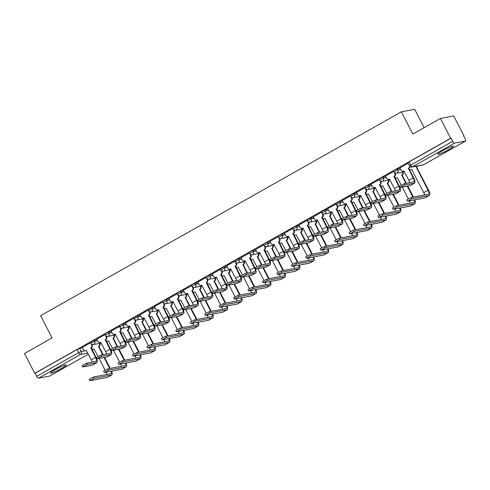 <?xml version="1.0" encoding="UTF-8"?>
<svg xmlns="http://www.w3.org/2000/svg" width="490" height="490" viewBox="0 0 490 490"><rect width="100%" height="100%" fill="white"/><g stroke="black" fill="none" stroke-linecap="round" stroke-linejoin="round"><path stroke-width="0.73" d="M61.385 368.486A8.796 0.937 152.7 0 0 66.175 365.019A8.796 0.937 152.7 0 0 55.333 369.625A8.796 0.937 152.7 0 0 50.544 373.086A8.796 0.937 152.7 0 0 61.385 368.486M448.607 149.652A8.796 0.937 152.7 0 0 453.397 146.192A8.796 0.937 152.7 0 0 442.556 150.791A8.796 0.937 152.7 0 0 437.766 154.258A8.796 0.937 152.7 0 0 448.607 149.652M96.94 339.68L94.111 340.213L90.258 342.296L90.822 343.392L94.674 341.31L97.504 340.777M111.377 331.522L108.547 332.055L105.92 333.249L104.695 334.137L105.258 335.234L109.117 333.151L111.947 332.618M125.814 323.363L122.984 323.896L120.362 325.091L119.131 325.979L119.695 327.075L123.554 324.993L126.383 324.46M140.256 315.205L137.427 315.738L133.568 317.82L134.138 318.91L137.99 316.834L140.82 316.301M154.693 307.046L151.863 307.579L148.005 309.656L148.574 310.752L152.427 308.675L155.257 308.143M169.13 298.888L166.3 299.421L163.672 300.609L162.447 301.497L163.011 302.593L166.863 300.517L169.693 299.984M183.566 290.729L180.737 291.262L178.109 292.45L176.884 293.339L177.447 294.435L181.3 292.358L184.13 291.826M198.003 282.571L195.173 283.104L192.546 284.292L191.321 285.18L191.884 286.276L195.743 284.194L198.573 283.667M212.44 274.406L209.61 274.939L206.988 276.133L205.757 277.022L206.321 278.118L210.179 276.035L213.009 275.503M226.882 266.248L224.053 266.781L220.194 268.863L220.763 269.959L224.616 267.877L227.446 267.344M241.319 258.089L238.489 258.622L234.63 260.704L235.2 261.801L239.053 259.718L241.882 259.186M255.756 249.931L252.926 250.464L250.298 251.658L249.073 252.546L249.637 253.642L253.489 251.56L256.319 251.027M270.192 241.772L267.362 242.305L264.735 243.499L263.51 244.388L264.073 245.484L267.926 243.401L270.756 242.869M284.629 233.614L281.799 234.147L279.171 235.341L277.946 236.229L278.51 237.325L282.369 235.243L285.198 234.71M299.065 225.455L296.236 225.988L293.608 227.176L292.383 228.071L292.947 229.161L296.805 227.084L299.635 226.552M313.508 217.297L310.678 217.829L306.82 219.906L307.389 221.002L311.242 218.926L314.072 218.393M327.945 209.138L325.115 209.671L321.256 211.747L321.826 212.844L325.679 210.767L328.508 210.235M342.381 200.98L339.552 201.513L335.699 203.589L336.263 204.685L340.115 202.609L342.945 202.076M356.818 192.821L353.988 193.348L350.136 195.43L350.699 196.527L354.552 194.444L357.382 193.918M371.255 184.657L368.425 185.189L365.797 186.384L364.572 187.272L365.136 188.368L368.995 186.286L371.824 185.753M385.691 176.498L382.862 177.031L380.234 178.225L379.009 179.113L379.572 180.21L383.431 178.127L386.261 177.594M400.128 168.339L397.304 168.872L394.677 170.067L393.446 170.955L394.015 172.051L397.868 169.969L400.698 169.436M463.632 135.969L463.963 135.785L463.571 135.853L465.169 138.946A2.254 0.753 60.5 0 1 465.5 141.053A2.254 0.753 60.5 0 1 465.42 141.083L454.438 143.147L412.513 166.845L423.495 164.775L465.42 141.083M424.144 127.657L414.681 109.319L401.365 111.824L412.837 134.046L440.412 118.458L450.647 138.284L34.735 373.331L24.5 353.504L52.081 337.916L40.609 315.701L401.365 111.824M440.412 118.458L453.728 115.952L463.963 135.785M49.649 376.044A2.254 0.753 -119.5 0 1 49.588 376.099A2.254 0.753 -119.5 0 1 49.502 376.124L38.52 378.194A2.254 0.753 -119.5 0 1 36.713 376.345L35.121 373.257L77.046 349.566L79.674 348.372L82.504 347.839M35.121 373.257L34.735 373.331M451.039 138.217L409.113 161.908L407.882 162.796L409.481 165.883L452.631 141.304L451.039 138.217L450.647 138.284M452.631 141.304A2.254 0.753 60.5 0 0 454.438 143.147M408.121 163.256L399.92 167.929M393.684 171.414L385.477 176.088M379.248 179.573L371.04 184.246M364.811 187.731L356.604 192.405M350.375 195.89L342.167 200.563M335.932 204.054L327.639 208.74L328.802 210.798A2.254 2.113 -100.7 0 0 331.681 211.747L336.704 221.131A4.226 1.409 60.5 0 1 337.579 223.464M321.495 212.213L313.294 216.88M307.059 220.371L298.857 225.039M292.622 228.53L284.414 233.203M278.185 236.688L269.978 241.362M263.749 244.847L255.541 249.52M249.306 253.005L241.105 257.679M234.869 261.164L226.668 265.837M220.433 269.322L212.231 273.996M205.996 277.481L197.789 282.154M191.559 285.639L183.352 290.313M177.123 293.804L168.915 298.471M162.68 301.963L154.387 306.648L155.551 308.706A2.254 2.113 -100.7 0 0 158.429 309.656L163.452 319.045A4.226 1.409 60.5 0 1 164.328 321.373M148.243 310.121L140.042 314.788M133.807 318.28L125.605 322.953M119.37 326.438L111.163 331.111M104.934 334.596L96.726 339.27M90.497 342.755L82.289 347.428M395.638 173.239L395.301 173.429M381.196 181.398L380.865 181.588A2.254 2.113 79.3 0 1 380.032 184.614L384.779 194.156A5.696 1.899 -119.5 0 1 385.624 199.479A5.696 1.899 -119.5 0 1 385.416 199.559L375.928 201.341L371.494 203.736L381.159 201.96A5.696 1.899 -119.5 0 0 381.367 201.886L385.624 199.479M366.759 189.557L366.428 189.746M352.322 197.715L351.985 197.905A2.254 2.113 79.3 0 1 351.159 200.931L355.905 210.473A5.696 1.899 -119.5 0 1 356.745 215.802A5.696 1.899 -119.5 0 1 356.542 215.876L347.055 217.658L342.62 220.053L352.286 218.283A5.696 1.899 -119.5 0 0 352.488 218.203L356.745 215.802M337.886 205.874L337.549 206.063M323.449 214.032L323.112 214.222M309.012 222.191L308.675 222.38A2.254 2.113 79.3 0 1 307.843 225.406L312.589 234.949A5.696 1.899 -119.5 0 1 313.435 240.278A5.696 1.899 -119.5 0 1 313.226 240.351L303.739 242.14L299.304 244.528L308.97 242.758A5.696 1.899 -119.5 0 0 309.178 242.685L313.435 240.278M294.57 230.355L294.239 230.539M280.133 238.514L279.802 238.704A2.254 2.113 79.3 0 1 278.969 241.723L283.716 251.266A5.696 1.899 -119.5 0 1 284.555 256.595A5.696 1.899 -119.5 0 1 284.353 256.668L274.865 258.457L270.431 260.845L280.096 259.075A5.696 1.899 -119.5 0 0 280.298 259.002L284.555 256.595M265.696 246.672L265.36 246.862M251.26 254.831L250.923 255.021A2.254 2.113 79.3 0 1 250.096 258.04L254.843 267.589A5.696 1.899 -119.5 0 1 255.682 272.912A5.696 1.899 -119.5 0 1 255.48 272.985L245.986 274.774L241.558 277.168L251.223 275.392A5.696 1.899 -119.5 0 0 251.425 275.319L255.682 272.912M236.823 262.989L236.486 263.179M222.387 271.148L222.05 271.338M207.944 279.306L207.613 279.496A2.254 2.113 79.3 0 1 206.78 282.522L211.527 292.065A5.696 1.899 -119.5 0 1 212.372 297.393A5.696 1.899 -119.5 0 1 212.164 297.467L202.676 299.249L198.242 301.644L207.907 299.868A5.696 1.899 -119.5 0 0 208.115 299.794L212.372 297.393M193.507 287.465L193.176 287.654M179.071 295.623L178.734 295.813A2.254 2.113 79.3 0 1 177.907 298.839L182.654 308.382A5.696 1.899 -119.5 0 1 183.493 313.71A5.696 1.899 -119.5 0 1 183.291 313.784L173.803 315.566L169.369 317.961L179.034 316.191A5.696 1.899 -119.5 0 0 179.236 316.117L183.493 313.71M164.634 303.782L164.297 303.971M150.197 311.94L149.86 312.13A2.254 2.113 79.3 0 1 149.034 315.156L153.78 324.699A5.696 1.899 -119.5 0 1 154.62 330.027A5.696 1.899 -119.5 0 1 154.417 330.101L144.924 331.889L140.489 334.278L150.154 332.508A5.696 1.899 -119.5 0 0 150.363 332.434L154.62 330.027M135.761 320.105L135.424 320.288A2.254 2.113 79.3 0 1 134.591 323.314L139.338 332.857A5.696 1.899 -119.5 0 1 140.183 338.186A5.696 1.899 -119.5 0 1 139.975 338.259L130.487 340.048L126.053 342.437L135.718 340.666A5.696 1.899 -119.5 0 0 135.926 340.593L140.183 338.186M121.318 328.263L120.987 328.453M106.881 336.422L106.551 336.612A2.254 2.113 79.3 0 1 105.718 339.631L110.464 349.18A5.696 1.899 -119.5 0 1 111.304 354.503A5.696 1.899 -119.5 0 1 111.101 354.576L101.614 356.365L97.179 358.754L106.845 356.983A5.696 1.899 -119.5 0 0 107.047 356.91L111.304 354.503M92.445 344.58L92.108 344.77M404.801 185.024L400.367 187.413L410.032 185.643A5.696 1.899 -119.5 0 0 410.24 185.569L414.497 183.162A5.696 1.899 -119.5 0 1 414.295 183.236L404.801 185.024L404.134 183.726L413.621 181.943A4.226 1.409 60.5 0 0 413.774 181.888A4.226 1.409 60.5 0 0 413.15 177.931L408.403 168.389A2.254 2.113 -100.7 0 0 409.352 165.638M400.367 187.413L399.699 186.12L404.134 183.726M408.262 168.468L408.77 168.37L413.652 177.839A5.696 1.899 -119.5 0 1 414.497 183.162M409.989 166.539A2.254 2.113 79.3 0 1 408.911 168.291L408.77 168.37M404.072 170.998A2.254 2.113 79.3 0 1 403.76 171.077L403.258 171.175A2.254 2.113 -100.7 0 0 403.87 170.949L408.893 180.338A4.226 1.409 60.5 0 1 409.769 182.666M399.901 167.899L400.991 170.006A2.254 2.113 -100.7 0 0 403.258 171.175M411.9 198.775L407.643 201.182L424.891 197.936L429.148 195.528L411.9 198.775L411.233 197.476L428.481 194.23A4.226 1.409 60.5 0 0 428.634 194.175A4.226 1.409 60.5 0 0 428.009 190.224L416.163 166.925A2.254 2.113 -100.7 0 0 416.966 166.11M407.466 201.163L406.798 199.871L411.233 197.476M416.028 167.004L416.531 166.912L428.511 190.126A5.696 1.899 -119.5 0 1 429.356 195.455A5.696 1.899 -119.5 0 1 429.148 195.528M417.474 166.018A2.254 2.113 79.3 0 1 416.672 166.833L416.531 166.912M409.138 169.087A2.254 2.113 -100.7 0 0 411.631 169.491L423.752 192.625L428.009 190.224M411.833 169.534A2.254 2.113 79.3 0 1 411.526 169.62L411.018 169.712M429.356 195.455L425.1 197.856A5.696 1.899 -119.5 0 1 424.891 197.936M424.628 194.959A4.226 1.409 60.5 0 0 423.752 192.625M390.365 193.183L385.93 195.577L395.595 193.801A5.696 1.899 -119.5 0 0 395.804 193.728L400.06 191.321A5.696 1.899 -119.5 0 1 399.852 191.394L390.365 193.183L389.697 191.89L399.185 190.102A4.226 1.409 60.5 0 0 399.338 190.047A4.226 1.409 60.5 0 0 398.713 186.09L393.966 176.547A2.254 2.113 -100.7 0 0 394.787 173.509L395.295 173.411A2.254 2.113 79.3 0 1 394.468 176.455L399.215 185.998A5.696 1.899 -119.5 0 1 400.06 191.321M385.93 195.577L385.263 194.279L389.697 191.89M393.825 176.627L394.334 176.529M395.124 173.086L395.295 173.411M389.636 179.156A2.254 2.113 79.3 0 1 389.323 179.236L388.821 179.334A2.254 2.113 -100.7 0 0 389.434 179.107L394.456 188.497A4.226 1.409 60.5 0 1 395.326 190.824M385.465 176.057L386.549 178.164A2.254 2.113 -100.7 0 0 388.821 179.334M394.174 172.315L394.787 173.509M371.494 203.736L370.826 202.437L375.26 200.049L384.748 198.26A4.226 1.409 60.5 0 0 384.901 198.205A4.226 1.409 60.5 0 0 384.276 194.248L379.53 184.706A2.254 2.113 -100.7 0 0 380.35 181.668L380.853 181.576L380.687 181.245M379.389 184.785L379.897 184.687M375.193 187.315A2.254 2.113 79.3 0 1 374.887 187.4L374.385 187.492A2.254 2.113 -100.7 0 0 374.991 187.272L380.02 196.655A4.226 1.409 60.5 0 1 380.889 198.989M371.028 184.222L372.112 186.323A2.254 2.113 -100.7 0 0 374.385 187.492M379.732 180.473L380.35 181.668M397.464 206.933L393.207 209.34L410.455 206.094L414.712 203.687L397.464 206.933L396.796 205.635L414.044 202.388A4.226 1.409 60.5 0 0 414.197 202.333A4.226 1.409 60.5 0 0 414.234 199.938M393.029 209.322L392.361 208.03L396.796 205.635M405.843 183.407L401.727 175.089A2.254 2.113 -100.7 0 0 402.566 172.076M401.592 175.163L402.094 175.071L406.345 183.309M403.068 171.984A2.254 2.113 79.3 0 1 402.235 174.991L402.094 175.071M394.701 177.245A2.254 2.113 -100.7 0 0 397.194 177.65L401.194 185.055M408.293 198.805L402.253 187.107M412.941 197.158L407.264 186.163M407.772 186.071L413.444 197.06M397.396 177.692A2.254 2.113 79.3 0 1 397.084 177.778L396.582 177.876M414.773 199.834A5.696 1.899 -119.5 0 1 414.92 203.613A5.696 1.899 -119.5 0 1 414.712 203.687M414.92 203.613L410.663 206.021A5.696 1.899 -119.5 0 1 410.455 206.094M410.185 203.117A4.226 1.409 60.5 0 0 409.352 200.857M383.027 215.092L378.77 217.499L396.018 214.253L400.275 211.845L383.027 215.092L382.353 213.793L399.607 210.547A4.226 1.409 60.5 0 0 399.76 210.498A4.226 1.409 60.5 0 0 399.797 208.097M378.592 217.487L377.925 216.188L382.353 213.793M391.406 191.566L387.29 183.248A2.254 2.113 -100.7 0 0 388.129 180.234M387.149 183.321L387.657 183.229L391.908 191.474M388.631 180.142A2.254 2.113 79.3 0 1 387.792 183.15L387.657 183.229M380.265 185.404A2.254 2.113 -100.7 0 0 382.757 185.808L386.757 193.213M393.856 206.964L387.817 195.265M398.505 205.316L392.827 194.322M393.335 194.23L399.007 205.218M382.96 185.851A2.254 2.113 79.3 0 1 382.647 185.937L382.145 186.035M400.336 207.999A5.696 1.899 -119.5 0 1 400.483 211.772A5.696 1.899 -119.5 0 1 400.275 211.845M400.483 211.772L396.22 214.179A5.696 1.899 -119.5 0 1 396.018 214.253M395.749 211.276A4.226 1.409 60.5 0 0 394.916 209.016M361.491 209.5L357.057 211.894L366.722 210.118A5.696 1.899 -119.5 0 0 366.924 210.045L371.181 207.644A5.696 1.899 -119.5 0 1 370.979 207.717L361.491 209.5L360.824 208.207L370.311 206.419A4.226 1.409 60.5 0 0 370.465 206.364A4.226 1.409 60.5 0 0 369.84 202.407L365.093 192.864A2.254 2.113 -100.7 0 0 365.914 189.826L366.416 189.734A2.254 2.113 79.3 0 1 365.595 192.772L370.342 202.315A5.696 1.899 -119.5 0 1 371.181 207.644M357.057 211.894L356.389 210.596L360.824 208.207M364.952 192.944L365.454 192.852M366.251 189.403L366.416 189.734M360.756 195.473A2.254 2.113 79.3 0 1 360.45 195.559L359.942 195.651A2.254 2.113 -100.7 0 0 360.554 195.43L365.583 204.814A4.226 1.409 60.5 0 1 366.453 207.148M356.591 192.38L357.676 194.481A2.254 2.113 -100.7 0 0 359.942 195.651M365.295 188.632L365.914 189.826M342.62 220.053L341.953 218.754L346.381 216.366L355.875 214.577A4.226 1.409 60.5 0 0 356.028 214.522A4.226 1.409 60.5 0 0 355.397 210.571L350.65 201.023A2.254 2.113 -100.7 0 0 351.477 197.985L351.979 197.893L351.814 197.562M350.515 201.102L351.018 201.01M346.32 203.632A2.254 2.113 79.3 0 1 346.014 203.718L345.505 203.809A2.254 2.113 -100.7 0 0 346.118 203.589L351.14 212.972A4.226 1.409 60.5 0 1 352.016 215.306M342.155 200.539L343.239 202.639A2.254 2.113 -100.7 0 0 345.505 203.809M350.858 196.79L351.477 197.985M332.612 225.817L328.184 228.211L337.849 226.441A5.696 1.899 -119.5 0 0 338.051 226.368L342.308 223.961A5.696 1.899 -119.5 0 1 342.106 224.034L332.612 225.817L331.944 224.524L341.438 222.736A4.226 1.409 60.5 0 0 341.585 222.681A4.226 1.409 60.5 0 0 340.96 218.73L336.214 209.181A2.254 2.113 -100.7 0 0 337.04 206.143L337.543 206.051A2.254 2.113 79.3 0 1 336.722 209.089L341.469 218.632A5.696 1.899 -119.5 0 1 342.308 223.961M328.184 228.211L327.51 226.913L331.944 224.524M336.079 209.261L336.581 209.169M337.371 205.727L337.543 206.051M331.883 211.79A2.254 2.113 79.3 0 1 331.571 211.876L331.069 211.968M336.422 204.949L337.04 206.143M368.584 223.25L364.327 225.657L381.581 222.411L385.838 220.004L368.584 223.25L367.916 221.958L385.171 218.712A4.226 1.409 60.5 0 0 385.324 218.656A4.226 1.409 60.5 0 0 385.361 216.255M364.156 225.645L363.482 224.346L367.916 221.958M376.969 199.724L372.853 191.406A2.254 2.113 -100.7 0 0 373.692 188.399M372.712 191.486L373.221 191.388L377.471 199.632M374.195 188.301A2.254 2.113 79.3 0 1 373.356 191.308L373.221 191.388M365.828 193.562A2.254 2.113 -100.7 0 0 368.321 193.967L372.32 201.372M379.413 215.122L373.38 203.424M384.062 213.475L378.39 202.48M378.899 202.388L384.57 213.377M368.523 194.009A2.254 2.113 79.3 0 1 368.211 194.095L367.708 194.193M385.899 216.157A5.696 1.899 -119.5 0 1 386.04 219.93A5.696 1.899 -119.5 0 1 385.838 220.004M386.04 219.93L381.784 222.338A5.696 1.899 -119.5 0 1 381.581 222.411M381.312 219.434A4.226 1.409 60.5 0 0 380.473 217.174M354.148 231.409L349.891 233.816L367.145 230.57L371.402 228.162L354.148 231.409L353.48 230.116L370.734 226.87A4.226 1.409 60.5 0 0 370.881 226.815A4.226 1.409 60.5 0 0 370.924 224.414M349.713 233.804L349.045 232.505L353.48 230.116M362.533 207.882L358.417 199.565A2.254 2.113 -100.7 0 0 359.256 196.557M358.276 199.644L358.778 199.546L363.035 207.791M359.758 196.459A2.254 2.113 79.3 0 1 358.919 199.467L358.778 199.546M351.385 201.721A2.254 2.113 -100.7 0 0 353.878 202.125L357.884 209.53M364.977 223.281L358.943 211.582M369.625 221.633L363.954 210.639M364.456 210.547L370.134 221.541M354.08 202.174A2.254 2.113 79.3 0 1 353.774 202.254L353.272 202.352M371.463 224.316A5.696 1.899 -119.5 0 1 371.604 228.089A5.696 1.899 -119.5 0 1 371.402 228.162M371.604 228.089L367.347 230.496A5.696 1.899 -119.5 0 1 367.145 230.57M366.875 227.593A4.226 1.409 60.5 0 0 366.036 225.333M339.711 239.567L335.454 241.974L352.708 238.728L356.965 236.321L339.711 239.567L339.043 238.275L356.291 235.029A4.226 1.409 60.5 0 0 356.444 234.973A4.226 1.409 60.5 0 0 356.487 232.572M335.276 241.962L334.609 240.664L339.043 238.275M348.09 216.041L343.98 207.723A2.254 2.113 -100.7 0 0 344.813 204.716M343.839 207.803L344.341 207.705L348.598 215.949M345.321 204.618A2.254 2.113 79.3 0 1 344.482 207.625L344.341 207.705M336.949 209.879A2.254 2.113 -100.7 0 0 339.441 210.284L343.441 217.689M350.54 231.439L344.507 219.747M355.189 229.792L349.517 218.803M350.019 218.705L355.691 229.7M339.644 210.333A2.254 2.113 79.3 0 1 339.337 210.412L338.829 210.51M357.026 232.474A5.696 1.899 -119.5 0 1 357.167 236.247A5.696 1.899 -119.5 0 1 356.965 236.321M357.167 236.247L352.91 238.655A5.696 1.899 -119.5 0 1 352.708 238.728M352.439 235.751A4.226 1.409 60.5 0 0 351.599 233.491M318.175 233.975L313.741 236.37L323.406 234.6A5.696 1.899 -119.5 0 0 323.614 234.526L327.871 232.119A5.696 1.899 -119.5 0 1 327.669 232.193L318.175 233.975L317.508 232.683L326.995 230.894A4.226 1.409 60.5 0 0 327.149 230.839A4.226 1.409 60.5 0 0 326.524 226.888L321.777 217.346A2.254 2.113 -100.7 0 0 322.598 214.302L323.106 214.21A2.254 2.113 79.3 0 1 322.285 217.248L327.032 226.79A5.696 1.899 -119.5 0 1 327.871 232.119M313.741 236.37L313.073 235.078L317.508 232.683M321.642 217.419L322.144 217.327M322.935 213.885L323.106 214.21M317.447 219.949A2.254 2.113 79.3 0 1 317.134 220.035L316.632 220.126A2.254 2.113 -100.7 0 0 317.244 219.906L322.267 229.296A4.226 1.409 60.5 0 1 323.143 231.623M313.275 216.856L314.366 218.957A2.254 2.113 -100.7 0 0 316.632 220.126M321.985 213.107L322.598 214.302M325.274 247.726L321.017 250.133L338.265 246.887L342.522 244.479L325.274 247.726L324.607 246.433L341.855 243.187A4.226 1.409 60.5 0 0 342.008 243.132A4.226 1.409 60.5 0 0 342.045 240.731M320.84 250.121L320.172 248.822L324.607 246.433M333.653 224.2L329.537 215.882A2.254 2.113 -100.7 0 0 330.376 212.874M329.402 215.961L329.905 215.863L334.162 224.108M330.885 212.776A2.254 2.113 79.3 0 1 330.046 215.79L329.905 215.863M322.512 218.038A2.254 2.113 -100.7 0 0 325.005 218.442L329.004 225.847M336.103 239.598L330.064 227.905M340.752 237.95L335.08 226.962M335.583 226.864L341.254 237.858M325.207 218.491A2.254 2.113 79.3 0 1 324.901 218.571L324.392 218.669M342.584 240.633A5.696 1.899 -119.5 0 1 342.731 244.406A5.696 1.899 -119.5 0 1 342.522 244.479M342.731 244.406L338.474 246.813A5.696 1.899 -119.5 0 1 338.265 246.887M338.002 243.91A4.226 1.409 60.5 0 0 337.163 241.656M299.304 244.528L298.637 243.236L303.071 240.841L312.559 239.059A4.226 1.409 60.5 0 0 312.712 239.004A4.226 1.409 60.5 0 0 312.087 235.047L307.34 225.504A2.254 2.113 -100.7 0 0 308.161 222.46L308.669 222.368L308.498 222.043M307.199 225.578L307.708 225.486M303.01 228.107A2.254 2.113 79.3 0 1 302.697 228.193L302.195 228.291A2.254 2.113 -100.7 0 0 302.808 228.064L307.83 237.454A4.226 1.409 60.5 0 1 308.7 239.782M298.839 225.014L299.923 227.115A2.254 2.113 -100.7 0 0 302.195 228.291M307.549 221.266L308.161 222.46M310.838 255.884L306.581 258.291L323.829 255.045L328.086 252.638L310.838 255.884L310.17 254.592L327.418 251.346A4.226 1.409 60.5 0 0 327.571 251.29A4.226 1.409 60.5 0 0 327.608 248.896M306.403 258.279L305.736 256.987L310.17 254.592M319.217 232.358L315.101 224.04A2.254 2.113 -100.7 0 0 315.94 221.033M314.966 224.12L315.468 224.022L319.719 232.266M316.442 220.935A2.254 2.113 79.3 0 1 315.609 223.948L315.468 224.022M308.075 226.202A2.254 2.113 -100.7 0 0 310.568 226.607L314.568 234.006M321.667 247.756L315.627 236.064M326.316 246.109L320.638 235.12M321.146 235.022L326.818 246.017M310.77 226.65A2.254 2.113 79.3 0 1 310.458 226.735L309.956 226.827M328.147 248.791A5.696 1.899 -119.5 0 1 328.294 252.564A5.696 1.899 -119.5 0 1 328.086 252.638M328.294 252.564L324.037 254.971A5.696 1.899 -119.5 0 1 323.829 255.045M323.559 252.068A4.226 1.409 60.5 0 0 322.726 249.814M289.302 250.298L284.868 252.687L294.533 250.917A5.696 1.899 -119.5 0 0 294.741 250.843L298.998 248.436A5.696 1.899 -119.5 0 1 298.79 248.51L289.302 250.298L288.635 249L298.122 247.217A4.226 1.409 60.5 0 0 298.275 247.162A4.226 1.409 60.5 0 0 297.651 243.205L292.904 233.663A2.254 2.113 -100.7 0 0 293.724 230.625L294.227 230.527A2.254 2.113 79.3 0 1 293.406 233.565L298.153 243.107A5.696 1.899 -119.5 0 1 298.998 248.436M284.868 252.687L284.2 251.395L288.635 249M292.763 233.742L293.271 233.644M294.061 230.202L294.227 230.527M288.567 236.266A2.254 2.113 79.3 0 1 288.261 236.352L287.759 236.45A2.254 2.113 -100.7 0 0 288.365 236.223L293.394 245.613A4.226 1.409 60.5 0 1 294.263 247.94M284.402 233.173L285.486 235.28A2.254 2.113 -100.7 0 0 287.759 236.45M293.106 229.424L293.724 230.625M296.401 264.043L292.144 266.45L309.392 263.204L313.649 260.796L296.401 264.043L295.727 262.75L312.981 259.504A4.226 1.409 60.5 0 0 313.135 259.449A4.226 1.409 60.5 0 0 313.171 257.054M291.967 266.438L291.299 265.145L295.727 262.75M304.78 240.523L300.664 232.199A2.254 2.113 -100.7 0 0 301.503 229.191M300.523 232.278L301.032 232.186L305.282 240.425M302.005 229.1A2.254 2.113 79.3 0 1 301.166 232.107L301.032 232.186M293.639 234.361A2.254 2.113 -100.7 0 0 296.132 234.765L300.131 242.164M307.23 255.915L301.191 244.222M311.879 254.267L306.201 243.279M306.709 243.181L312.381 254.175M296.334 234.808A2.254 2.113 79.3 0 1 296.021 234.894L295.519 234.986M313.71 256.95A5.696 1.899 -119.5 0 1 313.857 260.723A5.696 1.899 -119.5 0 1 313.649 260.796M313.857 260.723L309.594 263.13A5.696 1.899 -119.5 0 1 309.392 263.204M309.123 260.233A4.226 1.409 60.5 0 0 308.29 257.973M270.431 260.845L269.763 259.553L274.198 257.158L283.686 255.376A4.226 1.409 60.5 0 0 283.839 255.321A4.226 1.409 60.5 0 0 283.214 251.364L278.467 241.821A2.254 2.113 -100.7 0 0 279.288 238.783L279.79 238.685L279.625 238.361M278.326 241.901L278.828 241.803M274.131 244.424A2.254 2.113 79.3 0 1 273.824 244.51L273.316 244.608A2.254 2.113 -100.7 0 0 273.928 244.381L278.957 253.771A4.226 1.409 60.5 0 1 279.827 256.099M269.966 241.331L271.05 243.438A2.254 2.113 -100.7 0 0 273.316 244.608M278.669 237.583L279.288 238.783M281.958 272.207L277.701 274.608L294.956 271.362L299.212 268.961L281.958 272.207L281.291 270.909L298.545 267.663A4.226 1.409 60.5 0 0 298.698 267.607A4.226 1.409 60.5 0 0 298.735 265.213M277.53 274.596L276.856 273.304L281.291 270.909M290.343 248.681L286.227 240.357A2.254 2.113 -100.7 0 0 287.067 237.35M286.087 240.437L286.595 240.345L290.846 248.583M287.569 237.258A2.254 2.113 79.3 0 1 286.73 240.265L286.595 240.345M279.202 242.519A2.254 2.113 -100.7 0 0 281.695 242.924L285.695 250.329M292.787 264.073L286.754 252.381M297.436 262.432L291.764 251.437M292.273 251.339L297.945 262.334M281.897 242.967A2.254 2.113 79.3 0 1 281.585 243.052L281.082 243.144M299.274 265.108A5.696 1.899 -119.5 0 1 299.415 268.888A5.696 1.899 -119.5 0 1 299.212 268.961M299.415 268.888L295.158 271.289A5.696 1.899 -119.5 0 1 294.956 271.362M294.686 268.391A4.226 1.409 60.5 0 0 293.847 266.131M260.429 266.615L255.994 269.004L265.66 267.234A5.696 1.899 -119.5 0 0 265.862 267.16L270.119 264.753A5.696 1.899 -119.5 0 1 269.917 264.827L260.429 266.615L259.755 265.317L269.249 263.534A4.226 1.409 60.5 0 0 269.402 263.479A4.226 1.409 60.5 0 0 268.771 259.522L264.03 249.98A2.254 2.113 -100.7 0 0 264.851 246.942L265.353 246.844A2.254 2.113 79.3 0 1 264.533 249.882L269.279 259.43A5.696 1.899 -119.5 0 1 270.119 264.753M255.994 269.004L255.327 267.712L259.755 265.317M263.889 250.059L264.392 249.961M265.188 246.519L265.353 246.844M259.694 252.589A2.254 2.113 79.3 0 1 259.388 252.668L258.879 252.767A2.254 2.113 -100.7 0 0 259.492 252.54L264.514 261.93A4.226 1.409 60.5 0 1 265.39 264.257M255.529 249.49L256.613 251.597A2.254 2.113 -100.7 0 0 258.879 252.767M264.233 245.747L264.851 246.942M267.522 280.366L263.265 282.767L280.519 279.521L284.776 277.12L267.522 280.366L266.854 279.067L284.108 275.821A4.226 1.409 60.5 0 0 284.255 275.766A4.226 1.409 60.5 0 0 284.298 273.371M263.087 282.755L262.42 281.462L266.854 279.067M275.907 256.84L271.791 248.516A2.254 2.113 -100.7 0 0 272.63 245.508M271.65 248.595L272.152 248.504L276.409 256.742M273.132 245.417A2.254 2.113 79.3 0 1 272.293 248.424L272.152 248.504M264.759 250.678A2.254 2.113 -100.7 0 0 267.252 251.082L271.258 258.487M278.351 272.238L272.318 260.539M283 270.59L277.328 259.596M277.83 259.504L283.508 270.492M267.454 251.125A2.254 2.113 79.3 0 1 267.148 251.211L266.646 251.303M284.837 273.267A5.696 1.899 -119.5 0 1 284.978 277.046A5.696 1.899 -119.5 0 1 284.776 277.12M284.978 277.046L280.721 279.447A5.696 1.899 -119.5 0 1 280.519 279.521M280.249 276.55A4.226 1.409 60.5 0 0 279.41 274.29M241.558 277.168L240.884 275.87L245.319 273.475L254.812 271.693A4.226 1.409 60.5 0 0 254.959 271.638A4.226 1.409 60.5 0 0 254.335 267.681L249.588 258.138A2.254 2.113 -100.7 0 0 250.415 255.1L250.917 255.002L250.745 254.678M249.453 258.218L249.955 258.12M245.257 260.747A2.254 2.113 79.3 0 1 244.951 260.827L244.443 260.925A2.254 2.113 -100.7 0 0 245.055 260.698L250.078 270.088A4.226 1.409 60.5 0 1 250.954 272.416M241.092 257.648L242.176 259.755A2.254 2.113 -100.7 0 0 244.443 260.925M249.796 253.906L250.415 255.1M253.085 288.524L248.828 290.931L266.082 287.685L270.339 285.278L253.085 288.524L252.417 287.226L269.665 283.98A4.226 1.409 60.5 0 0 269.819 283.924A4.226 1.409 60.5 0 0 269.861 281.529M248.65 290.913L247.983 289.621L252.417 287.226M261.464 264.998L257.354 256.68A2.254 2.113 -100.7 0 0 258.187 253.667M257.213 256.754L257.716 256.662L261.972 264.9M258.696 253.575A2.254 2.113 79.3 0 1 257.856 256.582L257.716 256.662M250.323 258.836A2.254 2.113 -100.7 0 0 252.816 259.241L256.815 266.646M263.914 280.396L257.881 268.698M268.563 278.749L262.891 267.754M263.393 267.663L269.065 278.651M253.018 259.284A2.254 2.113 79.3 0 1 252.711 259.369L252.203 259.461M270.4 281.425A5.696 1.899 -119.5 0 1 270.541 285.204A5.696 1.899 -119.5 0 1 270.339 285.278M270.541 285.204L266.284 287.612A5.696 1.899 -119.5 0 1 266.082 287.685M265.813 284.708A4.226 1.409 60.5 0 0 264.974 282.448M231.55 282.932L227.115 285.327L236.78 283.551A5.696 1.899 -119.5 0 0 236.989 283.477L241.245 281.07A5.696 1.899 -119.5 0 1 241.043 281.144L231.55 282.932L230.882 281.64L240.37 279.851A4.226 1.409 60.5 0 0 240.523 279.796A4.226 1.409 60.5 0 0 239.898 275.839L235.151 266.297A2.254 2.113 -100.7 0 0 235.972 263.259L236.48 263.161A2.254 2.113 79.3 0 1 235.659 266.205L240.406 275.748A5.696 1.899 -119.5 0 1 241.245 281.07M227.115 285.327L226.447 284.029L230.882 281.64M235.016 266.376L235.519 266.278M236.309 262.836L236.48 263.161M230.821 268.906A2.254 2.113 79.3 0 1 230.508 268.992L230.006 269.084A2.254 2.113 -100.7 0 0 230.619 268.857L235.641 278.247A4.226 1.409 60.5 0 1 236.517 280.58M226.65 265.807L227.74 267.914A2.254 2.113 -100.7 0 0 230.006 269.084M235.359 262.064L235.972 263.259M238.648 296.683L234.392 299.09L251.639 295.844L255.896 293.437L238.648 296.683L237.981 295.384L255.229 292.138A4.226 1.409 60.5 0 0 255.382 292.083A4.226 1.409 60.5 0 0 255.419 289.688M234.214 299.072L233.546 297.779L237.981 295.384M247.027 273.157L242.911 264.839A2.254 2.113 -100.7 0 0 243.751 261.825M242.777 264.912L243.279 264.821L247.536 273.059M244.259 261.733A2.254 2.113 79.3 0 1 243.42 264.741L243.279 264.821M235.886 266.995A2.254 2.113 -100.7 0 0 238.379 267.399L242.379 274.804M249.477 288.555L243.438 276.856M254.126 286.907L248.454 275.913M248.957 275.821L254.629 286.809M238.581 267.442A2.254 2.113 79.3 0 1 238.275 267.528L237.766 267.626M255.958 289.584A5.696 1.899 -119.5 0 1 256.105 293.363A5.696 1.899 -119.5 0 1 255.896 293.437M256.105 293.363L251.848 295.77A5.696 1.899 -119.5 0 1 251.639 295.844M251.376 292.867A4.226 1.409 60.5 0 0 250.537 290.607M217.113 291.091L212.678 293.486L222.344 291.709A5.696 1.899 -119.5 0 0 222.552 291.636L226.809 289.235A5.696 1.899 -119.5 0 1 226.601 289.308L217.113 291.091L216.445 289.798L225.933 288.01A4.226 1.409 60.5 0 0 226.086 287.955A4.226 1.409 60.5 0 0 225.461 283.998L220.714 274.455A2.254 2.113 -100.7 0 0 221.535 271.417L222.043 271.325A2.254 2.113 79.3 0 1 221.217 274.363L225.964 283.906A5.696 1.899 -119.5 0 1 226.809 289.235M212.678 293.486L212.011 292.187L216.445 289.798M220.574 274.535L221.082 274.437M221.872 270.995L222.043 271.325M216.384 277.064A2.254 2.113 79.3 0 1 216.072 277.15L215.569 277.242A2.254 2.113 -100.7 0 0 216.182 277.022L221.204 286.405A4.226 1.409 60.5 0 1 222.074 288.739M212.213 273.971L213.303 276.072A2.254 2.113 -100.7 0 0 215.569 277.242M220.923 270.223L221.535 271.417M224.212 304.841L219.955 307.248L237.203 304.002L241.46 301.595L224.212 304.841L223.544 303.543L240.792 300.296A4.226 1.409 60.5 0 0 240.945 300.248A4.226 1.409 60.5 0 0 240.982 297.846M219.777 307.236L219.11 305.938L223.544 303.543M232.591 281.315L228.475 272.997A2.254 2.113 -100.7 0 0 229.314 269.99M228.34 273.077L228.842 272.979L233.093 281.223M229.816 269.892A2.254 2.113 79.3 0 1 228.983 272.899L228.842 272.979M221.449 275.153A2.254 2.113 -100.7 0 0 223.942 275.558L227.942 282.963M235.041 296.713L229.002 285.015M239.69 295.066L234.018 284.071M234.52 283.98L240.192 294.968M224.144 275.601A2.254 2.113 79.3 0 1 223.832 275.686L223.33 275.784M241.521 297.749A5.696 1.899 -119.5 0 1 241.668 301.522A5.696 1.899 -119.5 0 1 241.46 301.595M241.668 301.522L237.411 303.929A5.696 1.899 -119.5 0 1 237.203 304.002M236.933 301.025A4.226 1.409 60.5 0 0 236.1 298.765M198.242 301.644L197.574 300.346L202.009 297.957L211.496 296.168A4.226 1.409 60.5 0 0 211.649 296.113A4.226 1.409 60.5 0 0 211.025 292.156L206.278 282.614A2.254 2.113 -100.7 0 0 207.099 279.576L207.607 279.484L207.435 279.153M206.137 282.693L206.645 282.601M201.941 285.223A2.254 2.113 79.3 0 1 201.635 285.309L201.133 285.401A2.254 2.113 -100.7 0 0 201.739 285.18L206.768 294.564A4.226 1.409 60.5 0 1 207.638 296.897M197.776 282.13L198.86 284.231A2.254 2.113 -100.7 0 0 201.133 285.401M206.48 278.381L207.099 279.576M209.775 313L205.518 315.407L222.766 312.161L227.023 309.754L209.775 313L209.101 311.707L226.356 308.461A4.226 1.409 60.5 0 0 226.509 308.406A4.226 1.409 60.5 0 0 226.545 306.005M205.341 315.395L204.673 314.096L209.101 311.707M218.154 289.474L214.038 281.156A2.254 2.113 -100.7 0 0 214.877 278.149M213.897 281.236L214.406 281.138L218.656 289.382M215.38 278.05A2.254 2.113 79.3 0 1 214.547 281.058L214.406 281.138M207.013 283.312A2.254 2.113 -100.7 0 0 209.506 283.716L213.505 291.121M220.604 304.872L214.565 293.173M225.253 303.224L219.575 292.23M220.084 292.138L225.755 303.126M209.708 283.759A2.254 2.113 79.3 0 1 209.395 283.845L208.893 283.943M227.084 305.907A5.696 1.899 -119.5 0 1 227.231 309.68A5.696 1.899 -119.5 0 1 227.023 309.754M227.231 309.68L222.975 312.087A5.696 1.899 -119.5 0 1 222.766 312.161M222.497 309.184A4.226 1.409 60.5 0 0 221.664 306.924M188.24 307.408L183.805 309.803L193.47 308.032A5.696 1.899 -119.5 0 0 193.673 307.953L197.929 305.552A5.696 1.899 -119.5 0 1 197.727 305.625L188.24 307.408L187.572 306.115L197.06 304.327A4.226 1.409 60.5 0 0 197.213 304.272A4.226 1.409 60.5 0 0 196.588 300.321L191.841 290.772A2.254 2.113 -100.7 0 0 192.662 287.734L193.164 287.642A2.254 2.113 79.3 0 1 192.343 290.68L197.09 300.223A5.696 1.899 -119.5 0 1 197.929 305.552M183.805 309.803L183.138 308.504L187.572 306.115M191.7 290.852L192.203 290.76M192.999 287.312L193.164 287.642M187.505 293.381A2.254 2.113 79.3 0 1 187.198 293.467L186.69 293.559A2.254 2.113 -100.7 0 0 187.303 293.339L192.331 302.722A4.226 1.409 60.5 0 1 193.201 305.056M183.34 290.288L184.424 292.389A2.254 2.113 -100.7 0 0 186.69 293.559M192.043 286.54L192.662 287.734M195.332 321.158L191.076 323.565L208.33 320.319L212.587 317.912L195.332 321.158L194.665 319.866L211.919 316.62A4.226 1.409 60.5 0 0 212.072 316.565A4.226 1.409 60.5 0 0 212.109 314.163M190.904 323.553L190.23 322.255L194.665 319.866M203.718 297.632L199.602 289.314A2.254 2.113 -100.7 0 0 200.441 286.307M199.461 289.394L199.969 289.296L204.22 297.54M200.943 286.209A2.254 2.113 79.3 0 1 200.104 289.216L199.969 289.296M192.576 291.47A2.254 2.113 -100.7 0 0 195.069 291.875L199.069 299.28M206.161 313.03L200.128 301.332M210.81 311.383L205.139 300.388M205.647 300.296L211.319 311.291M195.271 291.924A2.254 2.113 79.3 0 1 194.959 292.003L194.457 292.101M212.648 314.066A5.696 1.899 -119.5 0 1 212.789 317.839A5.696 1.899 -119.5 0 1 212.587 317.912M212.789 317.839L208.532 320.246A5.696 1.899 -119.5 0 1 208.33 320.319M208.06 317.342A4.226 1.409 60.5 0 0 207.221 315.082M169.369 317.961L168.701 316.669L173.129 314.274L182.623 312.485A4.226 1.409 60.5 0 0 182.776 312.43A4.226 1.409 60.5 0 0 182.145 308.48L177.405 298.931A2.254 2.113 -100.7 0 0 178.225 295.893L178.728 295.801L178.562 295.476M177.264 299.01L177.766 298.918M173.068 301.54A2.254 2.113 79.3 0 1 172.762 301.626L172.253 301.718A2.254 2.113 -100.7 0 0 172.866 301.497L177.888 310.881A4.226 1.409 60.5 0 1 178.764 313.214M168.903 298.447L169.987 300.548A2.254 2.113 -100.7 0 0 172.253 301.718M177.607 294.698L178.225 295.893M180.896 329.317L176.639 331.724L193.893 328.478L198.15 326.071L180.896 329.317L180.228 328.024L197.482 324.778A4.226 1.409 60.5 0 0 197.629 324.723A4.226 1.409 60.5 0 0 197.672 322.322M176.461 331.712L175.794 330.413L180.228 328.024M189.281 305.791L185.165 297.473A2.254 2.113 -100.7 0 0 186.004 294.466M185.024 297.553L185.532 297.454L189.783 305.699M186.506 294.368A2.254 2.113 79.3 0 1 185.667 297.375L185.532 297.454M178.133 299.629A2.254 2.113 -100.7 0 0 180.626 300.033L184.632 307.438M191.725 321.189L185.692 309.496M196.374 319.541L190.702 308.553M191.204 308.455L196.882 319.449M180.828 300.082A2.254 2.113 79.3 0 1 180.522 300.162L180.02 300.26M198.211 322.224A5.696 1.899 -119.5 0 1 198.352 325.997A5.696 1.899 -119.5 0 1 198.15 326.071M198.352 325.997L194.095 328.404A5.696 1.899 -119.5 0 1 193.893 328.478M193.624 325.501A4.226 1.409 60.5 0 0 192.784 323.241M159.36 323.725L154.932 326.12L164.597 324.349A5.696 1.899 -119.5 0 0 164.799 324.276L169.056 321.869A5.696 1.899 -119.5 0 1 168.854 321.942L159.36 323.725L158.693 322.432L168.186 320.644A4.226 1.409 60.5 0 0 168.333 320.595A4.226 1.409 60.5 0 0 167.709 316.638L162.962 307.095A2.254 2.113 -100.7 0 0 163.789 304.051L164.291 303.959A2.254 2.113 79.3 0 1 163.47 306.997L168.217 316.54A5.696 1.899 -119.5 0 1 169.056 321.869M154.932 326.12L154.264 324.827L158.693 322.432M162.827 307.169L163.329 307.077M164.125 303.635L164.291 303.959M158.631 309.698A2.254 2.113 79.3 0 1 158.325 309.784L157.817 309.876M163.17 302.857L163.789 304.051M166.459 337.475L162.202 339.882L179.456 336.636L183.713 334.229L166.459 337.475L165.792 336.183L183.046 332.937A4.226 1.409 60.5 0 0 183.193 332.882A4.226 1.409 60.5 0 0 183.236 330.481M162.025 339.87L161.357 338.572L165.792 336.183M174.838 313.949L170.728 305.631A2.254 2.113 -100.7 0 0 171.561 302.624M170.587 305.711L171.09 305.613L175.346 313.857M172.07 302.526A2.254 2.113 79.3 0 1 171.231 305.54L171.09 305.613M163.697 307.787A2.254 2.113 -100.7 0 0 166.19 308.192L170.189 315.597M177.288 329.347L171.255 317.655M181.937 327.7L176.265 316.712M176.768 316.613L182.439 327.608M166.392 308.241A2.254 2.113 79.3 0 1 166.086 308.326L165.577 308.418M183.775 330.382A5.696 1.899 -119.5 0 1 183.915 334.156A5.696 1.899 -119.5 0 1 183.713 334.229M183.915 334.156L179.659 336.563A5.696 1.899 -119.5 0 1 179.456 336.636M179.187 333.659A4.226 1.409 60.5 0 0 178.348 331.405M140.489 334.278L139.822 332.986L144.256 330.591L153.744 328.808A4.226 1.409 60.5 0 0 153.897 328.753A4.226 1.409 60.5 0 0 153.272 324.796L148.525 315.254A2.254 2.113 -100.7 0 0 149.346 312.216L149.854 312.118L149.683 311.793M148.39 315.327L148.893 315.235M144.195 317.857A2.254 2.113 79.3 0 1 143.882 317.943L143.38 318.041A2.254 2.113 -100.7 0 0 143.993 317.814L149.015 327.204A4.226 1.409 60.5 0 1 149.891 329.531M140.024 314.764L141.114 316.865A2.254 2.113 -100.7 0 0 143.38 318.041M148.733 311.015L149.346 312.216M152.023 345.634L147.766 348.041L165.014 344.795L169.271 342.388L152.023 345.634L151.355 344.341L168.603 341.095A4.226 1.409 60.5 0 0 168.756 341.04A4.226 1.409 60.5 0 0 168.793 338.645M147.588 348.029L146.92 346.736L151.355 344.341M160.401 322.108L156.286 313.79A2.254 2.113 -100.7 0 0 157.125 310.783M156.151 313.87L156.653 313.772L160.91 322.016M157.633 310.685A2.254 2.113 79.3 0 1 156.794 313.698L156.653 313.772M149.26 315.952A2.254 2.113 -100.7 0 0 151.753 316.356L155.753 323.755M162.852 337.506L156.812 325.813M167.5 335.858L161.829 324.87M162.331 324.772L168.003 335.766M151.955 316.399A2.254 2.113 79.3 0 1 151.649 316.485L151.141 316.577M169.338 338.541A5.696 1.899 -119.5 0 1 169.479 342.314A5.696 1.899 -119.5 0 1 169.271 342.388M169.479 342.314L165.222 344.721A5.696 1.899 -119.5 0 1 165.014 344.795M164.75 341.818A4.226 1.409 60.5 0 0 163.911 339.564M126.053 342.437L125.385 341.144L129.819 338.749L139.307 336.967A4.226 1.409 60.5 0 0 139.46 336.912A4.226 1.409 60.5 0 0 138.835 332.955L134.089 323.412A2.254 2.113 -100.7 0 0 134.909 320.374L135.418 320.276L135.246 319.952M133.948 323.492L134.456 323.394M129.758 326.015A2.254 2.113 79.3 0 1 129.446 326.101L128.944 326.199A2.254 2.113 -100.7 0 0 129.556 325.973L134.579 335.362A4.226 1.409 60.5 0 1 135.448 337.69M125.587 322.922L126.677 325.029A2.254 2.113 -100.7 0 0 128.944 326.199M134.297 319.174L134.909 320.374M137.586 353.798L133.329 356.199L150.577 352.953L154.834 350.552L137.586 353.798L136.918 352.5L154.166 349.254A4.226 1.409 60.5 0 0 154.319 349.199A4.226 1.409 60.5 0 0 154.356 346.804M133.151 356.187L132.484 354.895L136.918 352.5M145.965 330.272L141.849 321.948A2.254 2.113 -100.7 0 0 142.688 318.941M141.714 322.028L142.216 321.936L146.467 330.174M143.19 318.849A2.254 2.113 79.3 0 1 142.357 321.857L142.216 321.936M134.824 324.111A2.254 2.113 -100.7 0 0 137.316 324.515L141.316 331.914M148.415 345.664L142.376 333.972M153.064 344.017L147.392 333.029M147.894 332.93L153.566 343.925M137.519 324.558A2.254 2.113 79.3 0 1 137.206 324.643L136.704 324.735M154.895 346.7A5.696 1.899 -119.5 0 1 155.042 350.473A5.696 1.899 -119.5 0 1 154.834 350.552M155.042 350.473L150.785 352.88A5.696 1.899 -119.5 0 1 150.577 352.953M150.308 349.983A4.226 1.409 60.5 0 0 149.475 347.722M116.05 348.206L111.616 350.595L121.281 348.825A5.696 1.899 -119.5 0 0 121.489 348.751L125.746 346.344A5.696 1.899 -119.5 0 1 125.538 346.418L116.05 348.206L115.383 346.908L124.87 345.125A4.226 1.409 60.5 0 0 125.024 345.07A4.226 1.409 60.5 0 0 124.399 341.113L119.652 331.571A2.254 2.113 -100.7 0 0 120.473 328.533L120.981 328.435A2.254 2.113 79.3 0 1 120.154 331.473L124.901 341.022A5.696 1.899 -119.5 0 1 125.746 346.344M111.616 350.595L110.948 349.303L115.383 346.908M119.511 331.65L120.019 331.552M120.81 328.11L120.981 328.435M115.315 334.174A2.254 2.113 79.3 0 1 115.009 334.26L114.507 334.358A2.254 2.113 -100.7 0 0 115.113 334.131L120.142 343.521A4.226 1.409 60.5 0 1 121.012 345.848M111.15 331.081L112.235 333.188A2.254 2.113 -100.7 0 0 114.507 334.358M119.854 327.338L120.473 328.533M123.149 361.957L118.892 364.358L136.14 361.112L140.397 358.711L123.149 361.957L122.476 360.658L139.73 357.412A4.226 1.409 60.5 0 0 139.883 357.357A4.226 1.409 60.5 0 0 139.919 354.962M118.715 364.346L118.047 363.053L122.476 360.658M131.528 338.431L127.412 330.107A2.254 2.113 -100.7 0 0 128.251 327.099M127.271 330.187L127.78 330.095L132.031 338.333M128.754 327.008A2.254 2.113 79.3 0 1 127.921 330.015L127.78 330.095M120.387 332.269A2.254 2.113 -100.7 0 0 122.88 332.673L126.879 340.078M133.978 353.823L127.939 342.13M138.627 352.181L132.949 341.187M133.458 341.089L139.129 352.083M123.082 332.716A2.254 2.113 79.3 0 1 122.77 332.802L122.267 332.894M140.459 354.858A5.696 1.899 -119.5 0 1 140.606 358.637A5.696 1.899 -119.5 0 1 140.397 358.711M140.606 358.637L136.349 361.038A5.696 1.899 -119.5 0 1 136.14 361.112M135.871 358.141A4.226 1.409 60.5 0 0 135.038 355.881M97.179 358.754L96.512 357.461L100.946 355.066L110.434 353.284A4.226 1.409 60.5 0 0 110.587 353.229A4.226 1.409 60.5 0 0 109.962 349.272L105.215 339.729A2.254 2.113 -100.7 0 0 106.036 336.691L106.538 336.593L106.373 336.269M105.074 339.809L105.577 339.711M100.879 342.339A2.254 2.113 79.3 0 1 100.573 342.418L100.064 342.516A2.254 2.113 -100.7 0 0 100.677 342.29L105.705 351.679A4.226 1.409 60.5 0 1 106.575 354.007M96.714 339.239L97.798 341.346A2.254 2.113 -100.7 0 0 100.064 342.516M105.417 335.497L106.036 336.691M108.707 370.115L104.45 372.516L121.704 369.27L125.961 366.869L108.707 370.115L108.039 368.817L125.293 365.571A4.226 1.409 60.5 0 0 125.446 365.516A4.226 1.409 60.5 0 0 125.483 363.121M104.278 372.504L103.611 371.212L108.039 368.817M117.092 346.589L112.976 338.265A2.254 2.113 -100.7 0 0 113.815 335.258M112.835 338.345L113.343 338.253L117.594 346.491M114.317 335.166A2.254 2.113 79.3 0 1 113.478 338.174L113.343 338.253M105.95 340.428A2.254 2.113 -100.7 0 0 108.443 340.832L112.443 348.237M119.536 361.988L113.502 350.289M124.184 360.34L118.513 349.346M119.021 349.254L124.693 360.242M108.645 340.875A2.254 2.113 79.3 0 1 108.333 340.96L107.831 341.052M126.022 363.017A5.696 1.899 -119.5 0 1 126.163 366.796A5.696 1.899 -119.5 0 1 125.961 366.869M126.163 366.796L121.906 369.197A5.696 1.899 -119.5 0 1 121.704 369.27M121.434 366.3A4.226 1.409 60.5 0 0 120.601 364.039M87.177 364.523L82.743 366.918L92.408 365.142A5.696 1.899 -119.5 0 0 92.61 365.068L96.867 362.661A5.696 1.899 -119.5 0 1 96.665 362.735L87.177 364.523L86.51 363.225L95.997 361.442A4.226 1.409 60.5 0 0 96.15 361.387A4.226 1.409 60.5 0 0 95.526 357.43L90.779 347.888A2.254 2.113 -100.7 0 0 91.599 344.85L92.102 344.752A2.254 2.113 79.3 0 1 91.281 347.796L96.028 357.339A5.696 1.899 -119.5 0 1 96.867 362.661M82.743 366.918L82.075 365.62L86.51 363.225M90.638 347.967L91.14 347.869M91.936 344.427L92.102 344.752M86.442 350.497A2.254 2.113 79.3 0 1 86.136 350.577L85.628 350.675A2.254 2.113 -100.7 0 0 86.24 350.448L91.263 359.838A4.226 1.409 60.5 0 1 92.138 362.165M82.277 347.398L83.361 349.505A2.254 2.113 -100.7 0 0 85.628 350.675M90.981 343.655L91.599 344.85M94.27 378.274L90.013 380.681L107.267 377.435L111.524 375.028L94.27 378.274L93.602 376.975L110.856 373.729A4.226 1.409 60.5 0 0 111.01 373.674A4.226 1.409 60.5 0 0 111.046 371.279M89.842 380.663L89.168 379.37L93.602 376.975M102.655 354.748L98.539 346.43A2.254 2.113 -100.7 0 0 99.378 343.416M98.398 346.504L98.906 346.412L103.157 354.65M99.88 343.325A2.254 2.113 79.3 0 1 99.041 346.332L98.906 346.412M91.508 348.586A2.254 2.113 -100.7 0 0 94 348.99L98.006 356.395M105.099 370.146L99.066 358.447M109.748 368.498L104.076 357.504M104.578 357.412L110.256 368.4M94.203 349.033A2.254 2.113 79.3 0 1 93.896 349.119L93.394 349.211M111.585 371.175A5.696 1.899 -119.5 0 1 111.726 374.954A5.696 1.899 -119.5 0 1 111.524 375.028M111.726 374.954L107.469 377.361A5.696 1.899 -119.5 0 1 107.267 377.435M106.998 374.458A4.226 1.409 60.5 0 0 106.159 372.198M94.111 340.213L94.674 341.31A2.254 2.113 79.3 0 1 93.853 344.348A2.254 2.113 -100.7 0 1 93.241 344.574L101.258 343.067M108.547 332.055L109.117 333.151A2.254 2.113 79.3 0 1 108.29 336.189A2.254 2.113 -100.7 0 1 107.684 336.416L115.695 334.903M122.984 323.896L123.554 324.993A2.254 2.113 79.3 0 1 122.733 328.031A2.254 2.113 -100.7 0 1 122.12 328.257L130.132 326.744M137.427 315.738L137.99 316.834A2.254 2.113 79.3 0 1 137.169 319.872A2.254 2.113 -100.7 0 1 136.557 320.093L144.568 318.586M151.863 307.579L152.427 308.675A2.254 2.113 79.3 0 1 151.606 311.714A2.254 2.113 -100.7 0 1 150.994 311.934L159.005 310.427M166.3 299.421L166.863 300.517A2.254 2.113 79.3 0 1 166.043 303.555A2.254 2.113 -100.7 0 1 165.43 303.776L173.448 302.269M180.737 291.262L181.3 292.358A2.254 2.113 79.3 0 1 180.479 295.397A2.254 2.113 -100.7 0 1 179.867 295.617L187.884 294.11M195.173 283.104L195.743 284.194A2.254 2.113 79.3 0 1 194.916 287.238A2.254 2.113 -100.7 0 1 194.31 287.459L202.321 285.952M209.61 274.939L210.179 276.035A2.254 2.113 79.3 0 1 209.359 279.073A2.254 2.113 -100.7 0 1 208.746 279.3L216.758 277.793M224.053 266.781L224.616 267.877A2.254 2.113 79.3 0 1 223.795 270.915A2.254 2.113 -100.7 0 1 223.183 271.142L231.194 269.635M238.489 258.622L239.053 259.718A2.254 2.113 79.3 0 1 238.232 262.756A2.254 2.113 -100.7 0 1 237.619 262.983L245.631 261.476M252.926 250.464L253.489 251.56A2.254 2.113 79.3 0 1 252.668 254.598A2.254 2.113 -100.7 0 1 252.056 254.825L260.074 253.318M267.362 242.305L267.926 243.401A2.254 2.113 79.3 0 1 267.105 246.439A2.254 2.113 -100.7 0 1 266.493 246.666L274.51 245.153M281.799 234.147L282.369 235.243A2.254 2.113 79.3 0 1 281.542 238.281A2.254 2.113 -100.7 0 1 280.929 238.507L288.947 236.995M296.236 225.988L296.805 227.084A2.254 2.113 79.3 0 1 295.978 230.122A2.254 2.113 -100.7 0 1 295.372 230.343L303.384 228.836M310.678 217.829L311.242 218.926A2.254 2.113 79.3 0 1 310.421 221.964A2.254 2.113 -100.7 0 1 309.809 222.184L317.82 220.678M325.115 209.671L325.679 210.767A2.254 2.113 79.3 0 1 324.858 213.805A2.254 2.113 -100.7 0 1 324.245 214.026L332.257 212.519M339.552 201.513L340.115 202.609A2.254 2.113 79.3 0 1 339.294 205.647A2.254 2.113 -100.7 0 1 338.682 205.867L346.7 204.361M353.988 193.348L354.552 194.444A2.254 2.113 79.3 0 1 353.731 197.488A2.254 2.113 -100.7 0 1 353.119 197.709L361.136 196.202M368.425 185.189L368.995 186.286A2.254 2.113 79.3 0 1 368.168 189.324A2.254 2.113 -100.7 0 1 367.555 189.55L375.573 188.044M382.862 177.031L383.431 178.127A2.254 2.113 79.3 0 1 382.604 181.165A2.254 2.113 -100.7 0 1 381.998 181.392L390.009 179.885M397.304 168.872L397.868 169.969A2.254 2.113 79.3 0 1 397.047 173.007A2.254 2.113 -100.7 0 1 396.435 173.233L404.446 171.727M79.674 348.372L81.267 351.465L85.272 350.711M91.955 349.45L92.402 349.407L92.243 349.088M92.047 348.996L92.249 349.395A2.254 2.113 -100.7 0 1 92.518 350.54M87.796 353.119L80.446 354.503L38.52 378.194M49.502 376.124L88.341 354.178L49.588 376.099M409.113 161.908L410.706 164.995A2.254 0.753 -119.5 0 0 412.513 166.845A2.254 2.113 79.3 0 1 411.9 167.066L422.882 165.001A2.254 2.254 0 0 0 423.574 164.744A2.254 0.753 60.5 0 0 423.642 164.689M77.046 349.566L78.639 352.653L81.267 351.465A2.254 2.113 -100.7 0 1 80.446 354.503A2.254 0.753 -119.5 0 1 78.639 352.653L36.713 376.345M465.5 141.053L423.574 164.744A2.254 0.753 60.5 0 1 423.495 164.775A2.254 2.113 79.3 0 1 422.882 165.001M408.403 168.389L408.911 168.291M413.15 177.931L408.893 180.338M414.295 183.236L410.032 185.643M416.672 166.833L416.163 166.925M393.966 176.547L394.468 176.455M398.713 186.09L394.456 188.497M399.852 191.394L395.595 193.801M375.26 200.049L375.928 201.341M379.53 184.706L380.032 184.614M384.276 194.248L380.02 196.655M385.416 199.559L381.159 201.96M402.235 174.991L401.727 175.089M387.792 183.15L387.29 183.248M365.093 192.864L365.595 192.772M369.84 202.407L365.583 204.814M370.979 207.717L366.722 210.118M346.381 216.366L347.055 217.658M350.65 201.023L351.159 200.931M355.397 210.571L351.14 212.972M356.542 215.876L352.286 218.283M336.214 209.181L336.722 209.089M340.96 218.73L336.704 221.131M342.106 224.034L337.849 226.441M373.356 191.308L372.853 191.406M358.919 199.467L358.417 199.565M344.482 207.625L343.98 207.723M321.777 217.346L322.285 217.248M326.524 226.888L322.267 229.296M327.669 232.193L323.406 234.6M330.046 215.79L329.537 215.882M303.071 240.841L303.739 242.14M307.34 225.504L307.843 225.406M312.087 235.047L307.83 237.454M313.226 240.351L308.97 242.758M315.609 223.948L315.101 224.04M292.904 233.663L293.406 233.565M297.651 243.205L293.394 245.613M298.79 248.51L294.533 250.917M301.166 232.107L300.664 232.199M274.198 257.158L274.865 258.457M278.467 241.821L278.969 241.723M283.214 251.364L278.957 253.771M284.353 256.668L280.096 259.075M286.73 240.265L286.227 240.357M264.03 249.98L264.533 249.882M268.771 259.522L264.514 261.93M269.917 264.827L265.66 267.234M272.293 248.424L271.791 248.516M245.319 273.475L245.986 274.774M249.588 258.138L250.096 258.04M254.335 267.681L250.078 270.088M255.48 272.985L251.223 275.392M257.856 256.582L257.354 256.68M235.151 266.297L235.659 266.205M239.898 275.839L235.641 278.247M241.043 281.144L236.78 283.551M243.42 264.741L242.911 264.839M220.714 274.455L221.217 274.363M225.461 283.998L221.204 286.405M226.601 289.308L222.344 291.709M228.983 272.899L228.475 272.997M202.009 297.957L202.676 299.249M206.278 282.614L206.78 282.522M211.025 292.156L206.768 294.564M212.164 297.467L207.907 299.868M214.547 281.058L214.038 281.156M191.841 290.772L192.343 290.68M196.588 300.321L192.331 302.722M197.727 305.625L193.47 308.032M200.104 289.216L199.602 289.314M173.129 314.274L173.803 315.566M177.405 298.931L177.907 298.839M182.145 308.48L177.888 310.881M183.291 313.784L179.034 316.191M185.667 297.375L185.165 297.473M162.962 307.095L163.47 306.997M167.709 316.638L163.452 319.045M168.854 321.942L164.597 324.349M171.231 305.54L170.728 305.631M144.256 330.591L144.924 331.889M148.525 315.254L149.034 315.156M153.272 324.796L149.015 327.204M154.417 330.101L150.154 332.508M156.794 313.698L156.286 313.79M129.819 338.749L130.487 340.048M134.089 323.412L134.591 323.314M138.835 332.955L134.579 335.362M139.975 338.259L135.718 340.666M142.357 321.857L141.849 321.948M119.652 331.571L120.154 331.473M124.399 341.113L120.142 343.521M125.538 346.418L121.281 348.825M127.921 330.015L127.412 330.107M100.946 355.066L101.614 356.365M105.215 339.729L105.718 339.631M109.962 349.272L105.705 351.679M111.101 354.576L106.845 356.983M113.478 338.174L112.976 338.265M90.779 347.888L91.281 347.796M95.526 357.43L91.263 359.838M96.665 362.735L92.408 365.142M99.041 346.332L98.539 346.43M394.015 172.051A2.254 2.254 0 0 0 396.435 173.233M379.572 180.21A2.254 2.254 0 0 0 381.998 181.392M365.136 188.368A2.254 2.254 0 0 0 367.555 189.55M350.699 196.527A2.254 2.254 0 0 0 353.119 197.709M336.263 204.685A2.254 2.254 0 0 0 338.682 205.867M321.826 212.844A2.254 2.254 0 0 0 324.245 214.026M307.389 221.002A2.254 2.254 0 0 0 309.809 222.184M292.947 229.161A2.254 2.254 0 0 0 295.372 230.343M278.51 237.325A2.254 2.254 0 0 0 280.929 238.507M264.073 245.484A2.254 2.254 0 0 0 266.493 246.666M249.637 253.642A2.254 2.254 0 0 0 252.056 254.825M235.2 261.801A2.254 2.254 0 0 0 237.619 262.983M220.763 269.959A2.254 2.254 0 0 0 223.183 271.142M206.321 278.118A2.254 2.254 0 0 0 208.746 279.3M191.884 286.276A2.254 2.254 0 0 0 194.31 287.459M177.447 294.435A2.254 2.254 0 0 0 179.867 295.617M163.011 302.593A2.254 2.254 0 0 0 165.43 303.776M148.574 310.752A2.254 2.254 0 0 0 150.994 311.934M134.138 318.91A2.254 2.254 0 0 0 136.557 320.093M119.695 327.075A2.254 2.254 0 0 0 122.12 328.257M105.258 335.234A2.254 2.254 0 0 0 107.684 336.416M90.822 343.392A2.254 2.254 0 0 0 93.241 344.574M92.635 350.76A2.254 2.254 0 0 0 92.402 349.407M409.481 165.883A2.254 2.254 0 0 0 411.9 167.066"/></g></svg>

